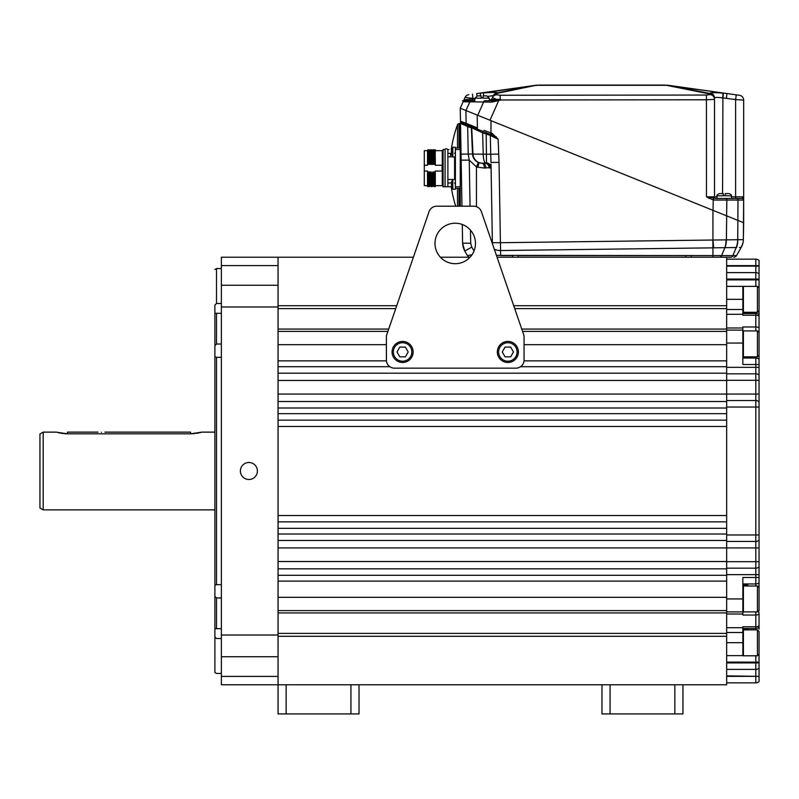 <?xml version="1.0" encoding="UTF-8"?>
<svg xmlns="http://www.w3.org/2000/svg" width="799" height="799" viewBox="0 0 799 799"><rect width="100%" height="100%" fill="white"/><g stroke="black" fill="none" stroke-linecap="round" stroke-linejoin="round"><path stroke-width="1.2" d="M214.891 432.129L201.897 432.129L190.562 433.817L194.826 433.577M98.087 432.129L67.486 432.129L67.486 433.817L190.562 433.817L67.486 433.817L56.15 432.129L43.186 432.129L43.186 509.862L214.891 509.862M58.487 432.748L59.476 432.968M60.634 433.198L61.673 433.368M61.883 433.398L63.181 433.567M64.589 433.707L66.037 433.787M196.234 433.388L198.571 432.968M199.57 432.748L200.399 432.539M201.118 432.349L201.897 432.129M43.186 509.862L39.95 507.994L39.95 433.997L43.186 432.129M39.95 493.992L39.95 448.009M104.889 432.129L190.562 432.129L190.562 433.817M101.493 432.279C97.098 432.119 97.098 432.119 101.493 432.279C105.887 432.119 105.887 432.119 101.493 432.279L101.383 432.279M221.373 303.48L216.509 303.48L214.891 305.018L214.891 628.793L214.891 596.314L216.509 597.962L216.509 628.673L214.891 628.793L214.891 636.973L216.509 638.521L221.373 638.511M221.373 673.437L216.509 673.437L214.891 672.508L214.891 636.973M214.891 305.018L214.891 313.208L216.509 313.318L216.509 344.029L214.891 345.677L214.891 313.208M214.891 345.677L214.891 356.734L216.509 357.333L216.509 584.668L214.891 585.258L214.891 356.734M214.891 585.258L214.891 596.314M221.373 628.673L216.509 628.673M221.373 597.962L216.509 597.962M221.373 584.668L216.509 584.668M221.373 357.333L216.509 357.333M221.373 344.029L216.509 344.029M221.373 313.318L216.509 313.318M221.373 268.554L216.509 268.554L216.509 303.48M221.373 676.413L278.052 676.413L278.052 684.773L221.373 684.773L221.373 257.218L278.052 257.218L278.052 306.976L278.052 305.707L396.733 305.707M278.052 676.413L278.052 306.976L221.373 306.976M257.408 471.001A8.499 8.499 0 0 1 248.898 479.5A8.499 8.499 0 0 1 240.399 471.001A8.499 8.499 0 0 1 248.898 462.491A8.499 8.499 0 0 1 257.408 471.001M726.661 568.818L726.661 561.527L278.052 561.527L278.052 568.818L726.661 568.818L726.661 575.3L278.052 575.3L278.052 581.123L726.661 581.123L726.661 597.322L278.052 597.322L278.052 610.606L726.661 610.606L726.661 575.3M726.661 547.924L726.661 561.527L726.661 540.474L278.052 540.474L278.052 547.924L755.814 547.924L755.814 574.651L726.661 574.651M726.661 534.002L726.661 528.329L278.052 528.329L278.052 534.002L726.661 534.002L726.661 540.474M726.661 528.329L726.661 420.144L278.052 420.144L278.052 426.466L726.661 426.466M726.661 413.662L726.661 407.999L278.052 407.999L278.052 413.662L726.661 413.662L726.661 420.144M726.661 401.517L726.661 394.067L278.052 394.067L278.052 401.517L726.661 401.517L726.661 407.999M726.661 380.464L726.661 394.067L726.661 373.183L278.052 373.183L278.052 380.464L726.661 380.464M759.05 587.605L757.432 585.987L757.432 611.894L759.05 610.276L759.05 314.736A4.854 4.854 0 0 0 755.814 313.498L755.814 326.971L742.85 326.971L742.85 327.989L726.661 327.989L726.661 373.183M521.757 329.068L726.661 329.068L726.661 257.218L497.058 257.218M514.716 308.604L726.661 308.604L726.661 305.707L513.727 305.707M682.935 684.773L682.935 713.926L674.835 713.926L674.835 684.773L726.661 684.773L726.661 633.387L278.052 633.387M755.814 611.894L755.814 626.776L742.85 626.776L742.85 627.714L726.661 627.714L726.661 632.498L726.661 610.606M726.661 521.847L278.052 521.847L278.052 515.535L726.661 515.535M759.05 629.193L759.05 614.191A4.854 3.296 180 0 1 755.814 615.03L742.85 615.03L742.85 614.012L726.661 614.012L726.661 612.933L278.052 612.933M726.661 642.666L742.85 642.666L742.85 632.498L726.661 632.498L726.661 636.294L278.052 636.294M674.835 713.926L601.957 713.926L601.957 684.773L278.052 684.773L278.052 713.926L286.152 713.926L286.152 684.773M524.014 360.868L726.661 360.868L726.661 344.679L524.054 344.679L524.054 360.868M389.862 366.701L278.052 366.701L278.052 360.868L386.436 360.868L386.396 344.679L278.052 344.679L278.052 331.395L387.905 331.395M726.661 331.395L522.556 331.395M726.661 366.701L520.598 366.701M388.704 329.068L278.052 329.068M395.735 308.604L278.052 308.604M472.019 254.751L467.415 255.6A3.236 3.236 90 0 0 470.072 257.218L440.389 257.218M429.053 211.675L386.396 335.77L386.396 360.059A8.1 8.1 0 0 0 394.496 368.159L515.964 368.159A8.1 8.1 0 0 0 524.054 360.059L524.054 335.77L481.398 211.675A8.1 8.1 0 0 0 473.737 206.202L436.713 206.202A8.1 8.1 0 0 0 429.053 211.675L413.403 257.218L278.052 257.218M726.661 286.372L742.85 286.372L742.85 309.503L726.661 309.503L726.661 314.287L742.85 314.287L742.85 315.225L755.814 315.225A4.854 3.566 180 0 1 759.05 316.134M759.05 654.161L759.05 631.49L757.432 629.872L757.432 655.789L759.05 654.161L759.05 676.354L726.661 675.864M755.814 682.835A4.854 4.854 0 0 0 759.05 681.597L759.05 676.354L755.814 676.354L755.814 682.835L726.661 682.835M759.05 614.191L758.7 610.626M742.85 313.498L755.814 313.498A4.854 4.854 0 0 1 759.05 314.736L759.05 310.412M726.661 259.166L755.814 259.166A4.854 4.854 0 0 1 759.05 260.404L759.05 287.99L757.432 286.372L757.432 312.289L743.4 312.289L742.85 311.74M726.661 272.609L755.814 272.609A4.854 4.854 0 0 1 759.05 273.847A4.854 4.854 0 0 0 755.814 272.609L755.814 286.372M759.05 287.61A4.854 4.854 0 0 0 757.901 286.851A4.854 4.854 0 0 1 759.05 287.61M759.05 312.799L758.391 311.33M755.814 313.498L755.814 312.289M742.85 358.032L755.814 358.032A4.854 4.854 0 0 1 759.05 359.27A4.854 4.854 0 0 0 755.814 358.032L755.814 356.823M726.661 373.822L755.814 373.822A4.854 4.854 0 0 1 759.05 375.061A4.854 4.854 0 0 0 755.814 373.822L755.814 400.549A4.854 4.854 0 0 1 759.05 401.787M755.814 358.032L755.814 364.514L742.85 364.514L742.85 327.989M726.661 330.097L742.85 330.097M742.85 314.287L742.85 309.503M742.85 286.372L757.432 286.372M755.814 629.872L755.814 628.493A4.854 4.854 0 0 0 759.05 627.255M759.05 654.391A4.854 4.854 0 0 1 758.251 654.97M759.05 668.154A4.854 4.854 0 0 1 755.814 669.392L755.814 675.864M726.661 669.392L755.814 669.392L755.814 662.101L726.661 662.101M743.01 655.619L726.661 655.619M742.85 642.666L742.85 655.619M742.85 632.498L742.85 627.714M742.85 614.012L742.85 577.477L755.814 577.477L755.814 583.959L742.85 583.959M742.85 628.493L755.814 628.493L755.814 626.776A4.854 3.566 180 0 0 759.05 625.867M755.814 585.987L755.814 583.959A4.854 4.854 0 0 0 759.05 582.721A4.854 4.854 0 0 1 755.814 583.959M742.85 611.894L726.661 611.894M726.661 568.169L755.814 568.169A4.854 4.854 0 0 0 759.05 566.93M747.714 583.959L747.714 585.987M747.714 628.493L747.714 629.872M747.714 312.289L747.714 313.498M747.714 356.823L747.714 358.032M726.661 676.354L755.814 676.354M759.05 540.214A4.854 4.854 0 0 1 755.814 541.452L726.661 541.452M726.661 400.549L755.814 400.549L755.814 407.031L726.661 407.031M757.432 312.289L759.05 310.661L759.05 287.99M757.432 330.906L743.4 330.906L743.4 356.823L757.432 356.823L757.432 330.906L759.05 332.534M757.432 585.987L743.4 585.987A0.539 0.539 0 0 0 742.85 586.526M757.432 611.894L743.4 611.894L743.4 585.178L747.714 585.178M742.85 611.355A0.539 0.539 0 0 0 743.4 611.894M757.432 629.872L743.4 629.872A0.539 0.539 0 0 0 742.85 630.411M757.432 655.789L743.4 655.789L743.4 629.712L747.714 629.712M742.85 655.24A0.539 0.539 0 0 0 743.4 655.789M434.986 243.455A20.245 20.245 0 0 0 455.23 263.7A20.245 20.245 0 0 0 475.475 243.455A20.245 20.245 0 0 0 455.23 223.211A20.245 20.245 0 0 0 434.986 243.455M436.713 206.202L455.69 206.202A127.72 127.72 0 0 1 451.245 186.776M459.035 147.905L459.035 123.615L460.244 123.615L460.244 206.202L461.962 206.202L460.244 108.225L465.937 110.522L466.097 123.306L460.474 121.228L460.494 122.297L460.474 121.228A1.618 1.618 112 0 0 461.492 122.696L466.646 124.784L461.492 122.696A1.618 1.618 0 0 0 461.492 122.696L460.494 122.297L460.823 141.103M402.596 342.731A9.228 9.228 0 0 1 411.825 351.959A9.228 9.228 0 0 1 402.596 361.198A9.228 9.228 0 0 1 393.358 351.959A9.228 9.228 0 0 1 402.596 342.731M405.403 347.106L399.79 347.106L396.983 351.959L399.79 356.823L405.403 356.823L408.199 351.959L405.403 347.106M402.596 341.433A10.527 10.527 0 0 0 392.069 351.959A10.527 10.527 0 0 0 402.596 362.486A10.527 10.527 0 0 0 413.123 351.959A10.527 10.527 0 0 0 402.596 341.433M507.864 342.731A9.228 9.228 0 0 1 517.093 351.959A9.228 9.228 0 0 1 507.864 361.198A9.228 9.228 0 0 1 498.626 351.959A9.228 9.228 0 0 1 507.864 342.731M510.671 347.106L505.058 347.106L502.251 351.959L505.058 356.823L510.671 356.823L513.477 351.959L510.671 347.106M507.864 341.433A10.527 10.527 0 0 0 497.338 351.959A10.527 10.527 0 0 0 507.864 362.486A10.527 10.527 0 0 0 518.391 351.959A10.527 10.527 0 0 0 507.864 341.433M359.031 684.773L359.031 713.926L286.152 713.926M350.931 713.926L350.931 684.773M601.957 684.773L674.835 684.773M610.056 713.926L610.056 684.773M730.925 257.218L726.661 257.218L730.925 257.218A3.236 2.287 -90 0 0 732.903 255.6L496.429 255.39M461.153 160.13L469.253 160.13L476.444 166.861L477.872 167.231L484.374 168.04L491.075 167.45L492.404 243.685L491.055 166.641M484.004 130.317L490.976 132.904L490.976 120.639L712.938 210.317L712.948 240.03L737.677 239.72A16.2 11.396 89.3 0 1 736.199 247.53L724.913 247.67L736.199 247.53L732.903 255.6L736.498 255.6A3.236 3.236 0 0 1 733.702 257.218A3.236 3.236 0 0 0 736.498 255.6L741.202 247.46L743 242.806M712.938 257.218L712.938 247.85L724.853 247.68A16.2 11.026 85.2 0 0 725.991 239.86M470.072 257.218A3.236 3.236 90 0 1 467.415 255.6A3.236 3.236 0 0 0 470.072 257.218A3.236 3.236 0 0 1 467.415 255.6L464.768 251.036L462.601 243.216L462.281 224.479L462.601 243.216L470.701 243.216L470.471 230.132M462.621 243.635L463.16 247.151M463.18 247.241L464.559 250.646M461.173 161.258L461.962 206.202M460.873 144.239L461.053 154.067L468.224 154.107L467.635 125.183L465.248 124.215M460.913 146.307L460.783 138.786L460.913 146.307M460.614 128.879L460.653 131.226M461.572 184.179C461.622 186.796 461.622 186.796 461.572 184.179C461.532 181.573 461.532 181.573 461.572 184.179C461.622 186.796 461.622 186.796 461.572 184.179C461.532 181.573 461.532 181.573 461.572 184.179M461.013 152.11C461.063 154.726 461.063 154.726 461.013 152.11C460.973 149.503 460.973 149.503 461.013 152.11C461.063 154.726 461.063 154.726 461.013 152.11C460.973 149.503 460.973 149.503 461.013 152.11M469.093 127.111L460.514 123.366L460.494 122.297A1.618 1.438 179 0 0 460.504 122.397M461.742 122.806L461.492 122.696A1.618 1.618 112 0 1 460.474 121.228L460.494 122.297L460.474 121.228L466.097 123.306A1.618 1.099 112 0 0 466.646 124.784L491.505 134.831L498.157 139.226L492.104 133.353L491.505 134.831M717.023 196.844L714.516 196.824A1.618 1.618 -90 0 0 716.134 198.442L742.041 198.442A1.618 1.618 90 0 1 743.659 200.06L743.669 222.731L726.681 215.87L726.391 239.86A16.2 11.396 89.3 0 1 724.913 247.67A16.2 11.396 -90.7 0 0 726.391 239.86M477.233 115.086L477.393 127.87L477.233 115.086L465.937 110.522L469.862 101.902L463.15 101.703L491.535 102.142L501.103 99.975L500.224 99.356L489.348 99.655L491.445 99.785L493.273 95.69L492.404 97.628L497.737 99.875L491.974 100.744L491.535 102.142M476.993 95.92L476.643 93.583L535.49 85.313L483.295 92.944C492.603 92.275 497.278 92.235 497.308 92.834L496.848 94.791L500.184 95.241L500.224 99.356L501.103 99.975L706.466 99.785L714.516 99.406L714.516 97.947L714.516 196.824L706.466 196.844L713.237 200.02L737.976 200.06L737.737 239.72L743.37 239.65L743.669 222.731L466.017 110.552M724.054 214.811L720.328 213.303L724.054 214.811M469.223 125.823L469.772 126.052M468.484 125.523L466.646 124.784M467.305 126.641L471.71 127.84A1.618 1.608 112 0 0 470.711 126.422L471.44 127.74L472.499 153.997C472.828 157.942 474.776 160.769 478.371 162.487L481.987 163.276L486.491 162.876L486.211 134.382M490.216 168.02C489.877 165.223 488.389 163.635 485.752 163.266A9.718 2.737 -90 0 1 483.225 154.257L482.626 132.794L490.326 135.421L490.716 154.217L472.988 154.107L471.71 127.84L482.626 132.794L483.015 131.396L472.299 127.071L483.035 131.435M489.767 134.122L489.387 133.972A1.618 1.548 -68 0 0 489.378 133.972A1.618 1.548 -68 0 0 489.378 133.962A1.618 1.548 112 0 0 489.378 133.962L490.196 134.302M473.707 127.64L472.299 127.071M470.711 126.422L470.371 126.292A1.618 1.618 -68 0 1 471.37 127.72L471.19 127.67M490.286 132.644L487.2 131.505M484.823 130.627L484.274 130.417M498.546 154.127L490.716 154.217L490.986 162.417L499.025 162.417L498.157 139.226L490.326 135.421A1.618 1.548 -68 0 0 489.497 134.022M490.626 149.952L490.496 143.57M478.711 130.946L477.942 130.597M476.544 129.957L471.879 127.91M470.052 206.202L469.253 160.13L468.224 154.107L472.509 153.997L471.37 127.72A1.618 1.618 -68 0 0 470.371 126.292M483.515 163.286L482.746 163.286A4.854 3.126 90 0 1 485.872 168.06M723.544 247.7L720.978 247.73M739.385 247.49L741.202 247.46A16.2 16.2 0 0 0 743.37 239.65A16.2 16.2 0 0 1 741.202 247.46A16.2 16.2 0 0 0 743.37 239.65L743.669 196.824L731.435 196.844M736.199 247.53L736.538 247.53A16.2 11.366 85.2 0 0 737.737 239.72L737.677 239.72M721.038 239.92L712.948 240.03L712.938 210.317M499.025 162.417L500.424 242.706L712.948 240.03L713.667 247.84M486.491 162.876A4.854 4.664 -1 0 1 491.075 167.45L492.384 242.706L500.424 242.706L500.554 250.526A8.1 4.045 -1 0 1 494.271 249.108A8.1 4.045 179 0 0 500.554 250.526L712.938 247.85L500.554 250.526L500.643 255.6L500.554 250.526M490.326 135.421A1.618 1.548 112 0 0 489.378 133.972L489.927 134.192M487.56 133.233L488.369 133.563M489.188 168.06A4.854 4.235 90 0 0 484.963 163.286L481.987 163.276A9.718 9.508 -90 0 1 472.988 154.107L472.549 153.997A9.718 9.688 -90 0 0 479.01 162.736L477.872 167.231M484.374 168.04A4.854 2.627 92.5 0 0 481.987 163.276M465.348 124.254L467.635 125.183M471.44 127.74L470.431 126.312M665.038 85.074L538.876 85.074L665.038 85.074M497.527 93.273A4.854 4.804 24 0 0 493.083 96.11A4.854 4.804 -156 0 1 497.527 93.273L536.309 85.233A24.29 19.725 78.7 0 1 537.467 85.313L532.124 85.902L536.309 85.233A24.29 13.913 82 0 0 535.49 85.313A24.29 24.29 0 0 1 537.467 85.113A24.29 24.29 0 0 0 535.49 85.313M483.295 92.944L483.555 95.89M488.199 96.299L493.273 95.69A4.854 4.834 24 0 1 497.308 92.844A4.854 4.834 -156 0 0 493.273 95.69L493.083 96.11M496.848 94.791A4.854 4.804 -156 0 0 492.404 97.628L491.445 99.785A1.618 1.618 -90 0 1 489.967 100.744L489.397 100.744L489.268 98.187L486.841 95.89L483.085 95.89L486.841 95.89M666.446 85.113A24.29 24.29 0 0 1 668.423 85.313L727 93.543L668.423 85.313A24.29 24.29 0 0 0 666.436 85.113L666.436 85.313A24.29 19.725 -78.7 0 1 667.604 85.233L666.436 85.113L667.604 85.233A24.29 13.913 -82 0 1 668.423 85.313M500.224 99.356L500.184 95.241L706.436 95.051L709.652 94.592L710.051 93.123A4.854 4.844 0 0 1 714.516 97.947C714.985 97.318 717.672 97.288 722.556 97.868L735.619 99.575L736.269 94.841L727 93.543L739.484 95.301A4.854 4.854 0 0 1 743.669 100.105L743.669 196.824L742.131 198.432A1.618 1.618 0 0 1 743.669 200.05L743.669 198.442L743.669 200.05L737.976 200.06A1.618 1.149 90 0 0 736.828 198.442L742.041 198.442M714.516 98.357A4.854 4.844 0 0 0 710.051 93.533L671.789 85.902L727 93.543L726.351 98.277M671.789 85.902L667.604 85.233L671.789 85.902M714.516 97.947L714.516 97.947A4.854 4.844 180 0 0 710.051 93.123C710.81 92.544 715.105 92.544 722.925 93.123L722.556 193.578M537.467 85.313L666.436 85.313L709.652 93.922A4.854 4.814 0 0 1 714.516 98.736L714.516 99.406A4.854 4.814 180 0 0 709.652 94.592A4.854 4.814 0 0 1 714.516 99.406L714.516 196.824A1.618 1.618 0 0 0 716.134 198.442L706.466 196.844L706.436 95.051M736.388 198.442L731.514 198.442L735.629 198.442L735.909 196.844M713.707 200.03L713.657 198.442L713.707 200.03L726.85 200.06L726.601 215.84M736.269 94.841L735.619 99.575L743.669 100.105A4.854 4.854 -82 0 0 739.484 95.301A4.854 4.854 -82 0 1 743.669 100.105M743.669 196.824L743.669 198.442A1.618 1.388 0 0 0 743.36 197.633M736.378 196.844L736.888 196.844M737.617 196.844L738.276 196.844M735.629 198.442L716.943 198.442L717.073 195.885L725.202 195.685L725.202 193.578L728.199 193.578M708.443 197.403L709.332 197.643L708.853 198.442M713.327 198.641L713.237 200.02L713.657 198.442M469.542 98.167L466.856 97.748M474.906 99.186L464.009 99.785L465.018 97.518A4.854 4.854 82 0 1 468.773 94.681A4.854 4.854 0 0 0 465.018 97.518L474.936 98.547M472.499 94.162L472.998 100.744L462.531 100.744M463.42 101.293A1.618 1.618 24 0 1 464.628 100.744L467.155 100.744M463.48 101.223A1.618 1.618 24 0 1 464.628 100.744A1.618 1.618 0 0 0 463.15 101.703L460.244 108.225L463.15 101.703A1.618 1.618 -90 0 1 464.628 100.744L464.009 99.785L463.58 100.744L463.949 100.265A1.618 1.438 24 0 0 463.71 100.524M469.642 100.744L472.998 100.744M489.977 100.744L489.967 100.744A1.618 1.618 0 0 0 491.445 99.785A1.618 1.618 0 0 1 489.967 100.744A1.618 1.618 90 0 0 491.445 99.785A1.618 1.618 0 0 1 489.967 100.744M477.742 115.296L483.665 101.902A1.618 1.039 90 0 1 484.663 100.744L491.974 100.744M496.529 100.145L497.358 99.965L497.737 100.744L497.737 99.875M464.628 100.744A1.618 1.618 0 0 0 463.15 101.703L463.16 101.683M478.142 95.89L481.138 95.89L477.383 95.89L481.138 95.89L481.138 98.187L474.956 98.187L474.826 100.744L470.861 100.744A1.618 1.039 90 0 0 469.862 101.902M497.777 99.356L498.436 99.356M500.474 99.446L501.103 99.975L500.474 99.446M499.465 99.915L498.097 100.584M723.005 97.907L723.375 93.153L722.556 97.868M463.58 100.744L463.15 101.703L463.58 100.744A1.618 1.438 24 0 1 463.949 100.265M489.268 98.187L483.085 98.187L483.085 95.89L486.082 95.89M481.138 97.987L483.085 97.987M720.259 193.578L723.255 193.578L719.5 193.578L723.255 193.578L723.255 195.685M731.514 198.442L731.385 195.885C731.934 195.296 731.125 194.527 728.958 193.578M731.385 195.885L725.202 195.685M427.535 162.317L427.535 150.492L427.884 164.384L427.535 162.317L427.535 165.243L424.299 165.243L424.299 185.638L427.535 185.638M424.299 165.243L424.299 150.661L427.535 150.661M428.374 161.558C428.584 146.017 428.793 146.017 428.993 161.558L429.502 164.384L429.932 161.558L430.621 161.558L431.12 164.384L431.55 161.558L432.239 161.558L432.738 164.384L433.168 161.558L433.857 161.558L434.366 164.384L435.305 161.558L435.305 165.243L442.107 165.243L442.107 171.056L435.305 171.056L435.305 174.731L434.476 171.905L434.047 174.731L433.358 174.731L432.848 171.905L432.429 174.731L431.74 174.731L431.23 171.905L430.801 174.731L430.122 174.731L429.612 171.905L429.183 174.731L428.504 174.731L427.994 171.905L427.535 174.731L427.535 171.056L424.299 171.056M427.884 164.384L428.314 161.558C428.104 146.017 427.894 146.017 427.695 161.558M428.993 161.558L428.314 161.558M435.305 161.558L435.165 149.683L434.007 150.502L433.547 149.683L432.389 150.502L431.929 149.683L430.771 150.502L430.301 149.683L429.143 150.502L428.004 149.683L427.535 150.492M434.167 161.558C434.376 146.017 434.586 146.017 434.786 161.558M433.857 161.558C433.647 146.017 433.438 146.017 433.238 161.558M432.549 161.558C432.758 146.017 432.968 146.017 433.168 161.558M432.239 161.558C432.029 146.017 431.82 146.017 431.61 161.558M430.931 161.558C431.14 146.017 431.34 146.017 431.55 161.558M430.621 161.558C430.411 146.017 430.202 146.017 429.992 161.558M429.313 161.558C429.512 146.007 429.722 146.007 429.932 161.558M428.354 185.797L427.535 186.606L427.535 174.731M427.565 174.731C427.775 190.282 427.984 190.282 428.184 174.731M435.165 149.693L435.305 152.479M435.305 174.731L435.305 186.606L434.816 185.797L434.356 186.606L433.198 185.797L432.049 186.606L431.74 174.731M434.976 174.731L435.305 186.567M434.666 174.731C434.456 190.282 434.247 190.282 434.047 174.731M433.358 174.731C433.567 190.282 433.777 190.282 433.977 174.731M433.048 174.731C432.838 190.282 432.629 190.282 432.429 174.731M430.122 174.731C430.331 190.272 430.531 190.272 430.741 174.731M430.801 174.731L431.12 186.606L429.952 185.797L428.813 186.606L428.334 185.797M428.504 174.731C428.703 190.262 428.913 190.262 429.123 174.731M429.802 174.731C429.602 190.272 429.393 190.272 429.183 174.731M428.803 164.384C429.033 146.297 429.273 146.297 429.502 164.384M427.994 171.905C428.224 189.992 428.464 189.992 428.693 171.905M429.612 171.905C429.842 189.992 430.082 189.992 430.311 171.905M430.421 164.384C430.661 146.297 430.891 146.297 431.12 164.384M431.23 171.905L432.039 186.606M432.039 164.384C432.279 146.297 432.509 146.297 432.738 164.384M432.848 171.905C433.088 189.992 433.318 189.992 433.547 171.905M433.667 164.384C433.897 146.297 434.127 146.297 434.366 164.384M434.476 171.905C434.706 189.992 434.936 189.992 435.175 171.905M451.625 186.776L443.085 186.776L443.085 149.523L445.083 149.523C445.323 148.464 446.251 148.464 447.889 149.523L447.859 156.824L452.683 156.804M445.083 186.776L445.083 149.523M451.405 182.921L447.859 182.991L447.859 179.475L452.793 179.485L447.889 179.485L447.889 156.804M451.385 153.378L447.889 153.378M448.908 149.523L447.889 149.523M454.581 179.485L455.39 179.326L454.581 179.485L454.581 156.974M455.39 184.05L454.581 182.921M451.605 154.497L451.605 154.497A8.469 8.469 0 0 0 452.803 156.974L452.803 147.256L455.39 147.256L455.39 189.203L452.803 189.203L452.803 179.485L455.39 179.485L455.39 184.339M460.244 149.493L455.39 149.493M460.244 147.905L455.39 147.905M447.889 186.776L447.889 182.921M460.244 186.806L455.39 186.806M460.244 188.394L455.39 188.394M454.581 156.804L455.39 156.974L454.581 156.804M454.581 153.378L455.39 152.249M455.39 152.11L455.39 156.974L452.803 156.974M451.625 154.487A8.469 8.419 -90 0 1 451.315 152.739L451.625 152.709A8.419 7.75 -90 0 1 451.605 152.11A8.419 7.75 -90 0 1 451.625 151.52L451.315 151.49A8.469 8.419 -90 0 1 451.625 149.743L451.625 149.743M451.625 184.939L451.625 184.939A8.419 7.75 -90 0 1 451.605 184.339A8.419 7.75 -90 0 1 451.625 183.75L451.315 183.72A8.469 8.419 -90 0 1 451.625 181.972L451.625 181.972M451.625 186.716L451.625 186.716A8.469 8.419 -90 0 1 451.315 184.969M457.507 206.202L457.507 188.394M459.035 123.615A1.618 1.618 0 0 0 457.507 124.684A127.72 127.72 0 0 0 451.245 149.543M457.507 147.905L457.507 124.684M685.762 257.218L685.762 255.6L518.142 255.6L518.142 257.218M221.373 265.588L278.052 265.588M221.373 285.253L278.052 285.253M221.373 635.015L278.052 635.015M221.373 656.738L278.052 656.738M759.05 260.404A4.854 4.854 0 0 0 755.814 259.166L755.814 272.609M759.05 265.648L726.661 265.648M759.05 266.127L726.661 266.127M759.05 279.081L726.661 279.081M759.05 279.89L726.661 279.89M759.05 327.81A4.854 3.296 180 0 0 755.814 326.971L755.814 330.906M759.05 331.365L757.891 331.365M759.05 364.514L755.814 364.514L755.814 373.822M759.05 367.35L726.661 367.35M759.05 380.304L726.661 380.304M759.05 394.067L726.661 394.067M726.661 343.061L742.85 343.061M742.85 299.325L726.661 299.325M755.814 655.789L755.814 662.101L759.05 662.101M759.05 662.91L726.661 662.91M742.85 598.94L726.661 598.94M759.05 574.651L755.814 574.651L755.814 577.477L759.05 577.477M726.661 561.687L759.05 561.687M759.05 534.97L755.814 534.97L755.814 547.924L759.05 547.924M726.661 534.97L755.814 534.97L755.814 407.031L759.05 407.031M743.4 312.289L743.4 286.372L742.85 286.911M462.601 243.216L464.768 251.036L471.79 247.121L470.701 243.216M500.643 255.6L512.678 255.6L512.678 257.218M691.235 257.218L691.235 255.6L712.938 255.6M719.639 257.218A3.236 2.287 -90 0 0 721.617 255.6L724.853 247.68M478.371 162.487L476.444 166.861L476.444 206.671M474.017 250.986L471.79 247.121L464.768 251.036M490.456 134.192L490.976 132.904L492.104 133.353M477.393 127.87A1.618 1.099 -68 0 0 477.932 129.348A1.618 1.099 112 0 1 477.393 127.87L466.097 123.306M471.78 129.268L472.988 154.107M712.828 240.03L712.938 247.85L712.828 240.03M486.201 134.272L486.621 132.854M491.015 164.035L492.384 242.706M495.58 137.328L496.279 136.759M497.308 92.844L532.124 85.902L480.319 93.183L480.549 95.89M735.619 99.575L735.619 196.844M725.712 198.442A1.618 1.149 90 0 1 726.85 200.06M468.773 94.681A4.854 4.854 82 0 0 465.018 97.518M481.138 97.798L483.085 97.638M713.237 200.02L713.068 210.367M498.846 100.225L489.997 120.24M484.663 100.744A1.618 1.039 -90 0 0 483.665 101.902M435.305 185.638L442.276 185.638L442.276 150.661L435.305 150.661M430.951 183.081L431.42 182.432L431.889 183.081M459.035 206.202L459.035 188.394M214.891 269.493L216.509 268.554M759.05 355.205L757.432 356.823M743.4 356.823L742.85 356.284M743.4 330.906L742.85 331.455M743.4 629.712L742.85 630.251M743.4 585.178L742.85 585.717M460.494 122.297L460.474 121.228L461.492 122.696M491.075 167.46L491.035 165.533M460.514 123.366L461.053 154.067M463.15 101.703L463.56 101.143L463.15 101.703M474.956 98.187L477.383 95.89M717.073 195.885C716.523 195.296 717.332 194.527 719.5 193.578M431.12 186.606L431.59 185.797M442.276 150.661L443.085 149.842M442.276 185.638L443.085 186.447M452.803 147.256A8.469 8.469 0 0 0 451.605 149.733M451.605 186.726A8.469 8.469 0 0 0 452.803 189.203M452.803 179.485A8.469 8.469 0 0 0 451.605 181.962M450.736 153.378A127.72 127.72 0 0 0 450.386 156.804"/></g></svg>
